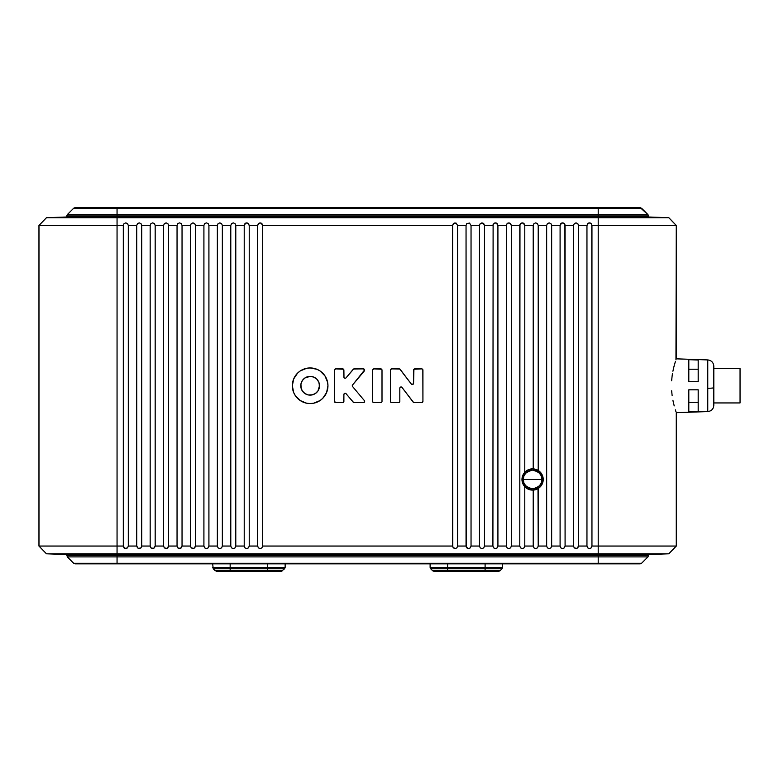 <?xml version="1.0" encoding="UTF-8"?>
<svg xmlns="http://www.w3.org/2000/svg" width="779" height="779" viewBox="0 0 779 779"><rect width="100%" height="100%" fill="white"/><g stroke="black" fill="none" stroke-linecap="round" stroke-linejoin="round"><path stroke-width="1.17" d="M707.77 411.575C711.451 411.098 713.457 409.014 713.807 405.323L713.807 387.66A6.251 0.613 180 0 1 707.77 388.273L707.77 411.575L676.318 412.666L676.318 546.04L668.82 553.801L649.754 554.463L668.82 553.801L676.318 546.04L676.269 412.675L707.77 411.575L707.77 359.927L707.77 388.273A6.251 0.613 0 0 0 713.807 387.66L713.807 366.344M713.807 366.568L713.807 368.448M713.807 370.853L713.807 372.002M713.807 372.625L713.807 373.677M713.807 376.9L713.807 378.652M310.139 367.941A17.81 17.81 0 0 1 327.949 385.751A17.81 17.81 0 0 1 310.139 403.561A17.81 17.81 0 0 0 327.949 385.751A17.81 17.81 0 0 0 310.139 367.941L306.663 368.282L310.139 367.941A17.81 17.81 0 0 0 292.329 385.751A17.81 17.81 0 0 0 310.139 403.561L313.616 403.22L310.139 403.561A17.81 17.81 0 0 1 292.329 385.751A17.81 17.81 0 0 1 310.139 367.941L316.956 369.295L320.033 370.94L324.95 375.858L322.73 373.16M311.97 376.559L310.139 376.374A9.377 9.377 0 0 0 300.772 385.741A9.377 9.377 0 0 0 310.139 395.128A9.377 9.377 0 0 1 300.772 385.751A9.377 9.377 0 0 1 310.139 376.374A9.377 9.377 0 0 1 319.517 385.751A9.377 9.377 0 0 1 310.139 395.128A9.377 9.377 0 0 0 319.517 385.761A9.377 9.377 0 0 0 310.149 376.374L313.733 377.094L316.771 379.12L318.806 382.168L319.517 385.751L317.939 390.961L315.349 393.541L311.97 394.943L308.309 394.943L304.93 393.541L302.349 390.961L300.947 387.582L300.947 383.92L302.349 380.541L304.93 377.961L310.139 376.374L307.715 376.695M345.662 378.117L345.136 378.234A1.246 1.246 0 0 0 346.09 377.796A1.246 1.246 0 0 1 345.136 378.234L345.136 378.234A1.246 1.246 0 0 1 343.89 376.987L343.52 369.246L335.759 368.876L334.61 369.655L334.512 401.37L335.759 402.626L343.52 402.256L343.938 394.135L345.457 393.307M390.532 401.847L391.691 402.626L398.556 402.626A1.246 1.246 0 0 0 399.812 401.37L399.812 388.215A1.246 1.246 0 0 1 402.052 387.465A1.246 1.246 0 0 0 401.779 387.192L413.62 402.49L422.16 402.529L422.929 401.37L422.831 369.655L421.682 368.876L413.922 369.246L413.561 383.287L412.305 384.534A1.246 1.246 0 0 0 413.561 383.287A1.246 1.246 0 0 1 412.305 384.534L411.75 384.407L412.305 384.534A1.246 1.246 0 0 1 411.312 384.037L399.744 369.012L391.691 368.876L390.532 369.655M541.97 479.484A9.377 9.377 0 0 1 532.593 488.852L529.009 488.141L525.971 486.106L523.936 483.068L523.225 479.484L523.936 475.891L525.971 472.853L529.009 470.818L532.593 470.107A9.377 9.377 0 0 1 541.97 479.484L541.249 483.068L539.224 486.106L536.186 488.141L532.593 488.852C539.38 487.041 542.496 483.915 541.97 479.484L523.225 479.484C522.69 483.915 525.815 487.041 532.593 488.852A9.377 9.377 0 0 1 523.225 479.484L541.97 479.484C542.496 475.054 539.38 471.928 532.593 470.107L536.186 470.818L539.224 472.853L541.249 475.891L541.97 479.484M66.76 217.039L66.76 215.939L117.054 215.939L66.76 215.939L67.306 214.614L117.054 214.614L67.306 214.614L73.703 208.217L117.054 208.217L73.703 208.217L75.027 207.662L117.054 207.662L117.054 215.939L598.204 215.939L598.204 217.701L668.771 217.701L649.696 217.039L668.771 217.701L676.269 225.462L675.958 359.869L676.269 225.462L598.204 225.462L598.204 217.701L117.054 217.701L117.054 225.462L117.054 217.701L46.487 217.701L38.989 225.462L117.054 225.462L38.989 225.462L38.989 546.04L117.054 546.04L117.054 225.462L123.306 225.462L117.054 225.462L117.054 546.04L123.306 546.04L123.306 225.462L124.036 223.631L125.808 222.872L127.571 223.631L128.301 225.462L128.301 546.04L127.571 547.871L124.854 548.426L123.306 546.04L123.306 225.462L124.036 223.631L125.808 222.872L127.571 223.631L128.301 225.462L136.744 225.462L128.301 225.462L128.301 546.04L136.744 546.04L136.744 225.462L137.474 223.631L139.237 222.872L141.009 223.631L141.739 225.462L141.739 546.04L141.009 547.871L138.282 548.426L136.744 546.04L136.744 225.462L137.474 223.631L139.237 222.872L141.009 223.631L141.739 225.462L150.172 225.462L141.739 225.462L141.739 546.04L150.172 546.04L150.172 225.462L150.912 223.631L152.674 222.872L154.446 223.631L155.177 225.462L155.177 546.04L153.629 548.426L150.912 547.871L150.172 546.04L150.172 225.462L150.912 223.631L152.674 222.872L154.446 223.631L155.177 225.462L163.609 225.462L155.177 225.462L155.177 546.04L163.609 546.04L163.609 225.462L164.34 223.631L166.112 222.872L167.875 223.631L168.615 225.462L168.615 546.04L167.066 548.426L164.34 547.871L163.609 546.04L163.609 225.462L164.34 223.631L166.112 222.872L167.875 223.631L168.615 225.462L177.047 225.462L168.615 225.462L168.615 546.04L177.047 546.04L177.047 225.462L177.778 223.631L179.55 222.872L181.312 223.631L182.043 225.462L182.043 546.04L180.504 548.426L177.778 547.871L177.047 546.04L177.047 225.462L177.778 223.631L179.55 222.872L181.312 223.631L182.043 225.462L190.475 225.462L182.043 225.462L182.043 546.04L190.475 546.04L190.475 225.462L191.215 223.631L192.978 222.872L194.75 223.631L195.48 225.462L203.913 225.462L204.643 223.631L206.416 222.872L208.178 223.631L208.918 225.462L217.351 225.462L218.081 223.631L219.853 222.872L221.616 223.631L222.346 225.462L230.788 225.462L231.519 223.631L233.281 222.872L235.054 223.631L235.784 225.462L244.217 225.462L244.947 223.631L246.719 222.872L248.482 223.631L249.222 225.462L257.654 225.462L258.385 223.631L260.157 222.872L261.919 223.631L262.65 225.462L452.609 225.462L262.65 225.462L262.65 546.04L261.919 547.871L260.157 548.63L258.385 547.871L257.654 546.04L257.654 225.462L249.222 225.462L249.222 546.04L248.482 547.871L246.719 548.63L244.947 547.871L244.217 546.04L244.217 225.462L235.784 225.462L235.784 546.04L235.054 547.871L233.281 548.63L231.519 547.871L230.788 546.04L230.788 225.462L222.346 225.462L222.346 546.04L221.616 547.871L219.853 548.63L218.081 547.871L217.351 546.04L217.351 225.462L208.918 225.462L208.918 546.04L208.178 547.871L206.416 548.63L204.643 547.871L203.913 546.04L203.913 225.462L195.48 225.462L195.48 546.04L193.932 548.426L191.215 547.871L190.475 546.04L190.475 225.462L191.215 223.631L192.978 222.872L194.75 223.631L195.48 225.462L195.48 546.04L203.913 546.04L203.913 225.462L204.643 223.631L206.416 222.872L208.178 223.631L208.918 225.462L208.918 546.04L217.351 546.04L217.351 225.462L218.081 223.631L219.853 222.872L221.616 223.631L222.346 225.462L222.346 546.04L230.788 546.04L230.788 225.462L231.519 223.631L233.281 222.872L235.054 223.631L235.784 225.462L235.784 546.04L244.217 546.04L244.217 225.462L245.765 223.067L247.673 223.067L249.222 225.462L249.222 546.04L257.654 546.04L257.654 225.462L259.193 223.067L261.111 223.067L262.65 225.462L262.65 546.04L452.609 546.04L452.609 225.462L454.157 223.067L456.066 223.067L457.614 225.462L457.614 546.04L456.874 547.871L455.111 548.63L452.803 547.033L452.609 225.462L453.339 223.631L456.066 223.067L457.614 225.462L466.046 225.462L457.614 225.462L457.614 546.04L466.046 546.04L466.046 225.462L466.777 223.631L469.503 223.067L471.042 225.462L479.484 225.462L480.215 223.631L481.977 222.872L483.749 223.631L484.48 225.462L492.912 225.462L484.48 225.462L484.48 546.04L483.749 547.871L481.977 548.63L480.215 547.871L479.484 546.04L479.484 225.462L471.042 225.462L471.042 546.04L470.312 547.871L468.549 548.63L466.241 547.033L466.046 225.462L466.777 223.631L469.503 223.067L471.042 225.462L471.042 546.04L479.484 546.04L479.484 225.462L480.215 223.631L482.941 223.067L484.48 225.462L484.48 546.04L492.912 546.04L493.107 224.469L495.415 222.872L497.187 223.631L497.917 225.462L506.35 225.462L507.08 223.631L508.853 222.872L510.615 223.631L511.345 225.462L519.788 225.462L520.518 223.631L522.281 222.872L524.053 223.631L524.783 225.462L524.783 472.278L522.923 475.093L521.969 479.474L523.43 484.859A10.624 10.624 0 0 0 532.593 490.108A10.624 10.624 0 0 1 524.783 486.68L522.505 482.814L521.969 479.474L522.505 476.144L524.783 472.278A10.624 10.624 0 0 1 532.593 468.861A10.624 10.624 0 0 0 523.43 484.85M713.807 402.938L740.05 402.938L740.05 368.564L713.807 368.564L740.05 368.564L740.05 402.938L713.807 402.938M675.958 411.643L675.374 409.842L675.958 411.643M674.137 405.567L673.718 403.921M672.131 395.557L671.644 390.766L672.131 395.557M672.121 375.965L671.634 380.756L672.121 375.965M673.718 367.581L674.137 365.926M675.374 361.66L674.595 364.26L675.374 361.66M676.318 358.837L676.318 225.462L668.82 217.701L649.754 217.039L668.82 217.701L676.318 225.462L676.318 358.837L707.77 359.927L676.318 358.837M688.811 381.691L688.811 359.684L698.188 360.015L698.188 381.691L688.811 381.691L688.811 359.684L698.188 360.015L694.44 359.888L698.188 360.015L698.188 369.217L688.811 369.217L698.188 369.217L698.188 360.015L698.188 381.691L688.811 381.691M698.188 389.812L698.188 411.487L688.811 411.818L688.811 389.812L698.188 389.812L688.811 389.812L698.188 389.812L688.811 389.812L688.811 411.818L698.188 411.487L698.188 389.812M598.204 207.662L117.054 207.662L598.204 207.662L598.204 208.217L117.054 208.217L598.204 208.217L598.204 214.614L117.054 214.614L598.204 214.614L598.204 215.939L648.508 215.939L648.508 217.039L648.508 215.939L598.204 215.939L598.204 207.662L640.231 207.662L647.962 214.614L641.555 208.217L598.204 208.217L641.555 208.217M230.156 571.338C212.618 571.338 212.618 571.338 230.156 571.338L230.156 570.783L282.573 570.783L267.655 570.783L267.655 568.758L284.598 568.758L267.655 568.758L267.655 567.433L285.143 567.433L285.143 563.84L285.143 567.433L267.655 567.433L267.655 571.338L216.562 571.338L213.212 568.758L215.238 570.783L267.655 571.338C285.192 571.338 285.192 571.338 267.655 571.338L267.655 570.783L215.238 570.783M648.508 554.463L648.508 555.563L117.054 555.563L117.054 563.84L598.204 563.84L598.204 563.285L73.703 563.285L67.306 556.888L73.703 563.285L598.204 563.285L598.204 563.84L640.231 563.84L75.027 563.84L117.054 563.84L117.054 556.888L67.306 556.888L598.204 556.888L117.054 556.888L117.054 555.563L66.76 555.563L598.204 555.563L598.204 563.285L598.204 554.463L598.204 555.563L648.508 555.563L648.508 554.463M430.115 567.433L430.115 563.84L430.115 567.433L447.613 567.433L447.613 571.338L498.696 571.338L500.03 570.783L485.103 570.783L485.103 571.338C502.64 571.338 502.64 571.338 485.103 571.338L485.103 570.783L432.696 570.783L430.67 568.758L432.696 570.783L500.03 570.783L502.056 568.758L485.103 568.758L485.103 570.783L485.103 568.758L430.67 568.758L502.056 568.758L502.601 567.433L485.103 567.433L485.103 568.758L485.103 567.433L430.115 567.433L430.67 568.758M65.504 217.039L46.448 217.701L38.95 225.462L38.95 546.04L46.448 553.801L65.504 554.463L46.448 553.801L38.95 546.04L38.95 225.462L46.448 217.701L65.504 217.039M432.696 570.783L434.02 571.338L485.103 571.338M447.613 571.338C430.066 571.338 430.066 571.338 447.613 571.338L447.613 563.84L447.613 567.433L502.601 567.433L502.601 563.84M485.103 563.84L485.103 567.433L485.103 563.84M648.508 555.563L647.962 556.888L598.204 556.888L647.962 556.888L641.555 563.285L598.204 563.285L641.555 563.285L640.231 563.84M639.53 563.84L598.204 563.84M117.054 563.84L75.027 563.84L73.703 563.285M117.054 554.463L117.054 555.563L117.054 553.801L598.204 553.801L598.204 546.04L676.269 546.04L676.269 412.558L676.269 546.04L668.771 553.801L649.696 554.463L668.771 553.801L598.204 553.801L598.204 554.463L649.754 554.463L117.054 554.463L117.054 546.04L117.054 553.801L598.204 553.801L598.204 554.463L65.504 554.463L46.487 553.801L117.054 553.801L46.487 553.801L38.989 546.04L46.487 553.801L117.054 554.463M523.43 484.859L524.783 486.68L524.783 546.04L533.216 546.04L533.216 490.088A10.624 10.624 0 0 1 532.593 490.108L528.328 489.212L524.783 486.68L524.783 546.04L524.053 547.871L522.281 548.63L520.518 547.871L519.788 546.04L519.788 225.462L511.345 225.462L511.345 546.04L510.615 547.871L508.853 548.63L507.08 547.871L506.35 546.04L506.35 225.462L497.917 225.462L497.917 546.04L497.187 547.871L495.415 548.63L493.652 547.871L492.912 546.04L493.107 224.469L494.461 223.067L496.369 223.067L497.917 225.462L497.917 546.04L506.35 546.04L506.545 224.469L507.889 223.067L509.807 223.067L511.345 225.462L511.345 546.04L519.788 546.04L519.973 224.469L521.326 223.067L523.245 223.067L524.783 225.462L524.783 472.278L528.328 469.747L532.593 468.861A10.624 10.624 0 0 1 533.216 468.88L533.216 225.462L524.783 225.462L533.216 225.462L533.956 223.631L535.718 222.872L537.491 223.631L538.221 225.462L546.654 225.462L547.384 223.631L549.156 222.872L550.919 223.631L551.649 225.462L560.091 225.462L560.822 223.631L562.584 222.872L564.356 223.631L565.087 225.462L573.519 225.462L574.259 223.631L576.022 222.872L577.794 223.631L578.524 225.462L586.957 225.462L587.687 223.631L589.46 222.872L591.222 223.631L591.952 225.462L598.204 225.462L598.204 546.04L591.952 546.04L591.222 547.871L589.46 548.63L587.687 547.871L586.957 546.04L578.524 546.04L586.957 546.04L586.957 225.462L578.524 225.462L578.524 546.04L577.794 547.871L576.022 548.63L574.259 547.871L573.519 546.04L573.519 225.462L574.259 223.631L576.022 222.872L577.794 223.631L578.524 225.462L578.524 546.04L576.976 548.426L574.259 547.871L573.519 546.04L565.087 546.04L564.356 547.871L562.584 548.63L560.822 547.871L560.091 546.04L551.649 546.04L550.919 547.871L549.156 548.63L547.384 547.871L546.654 546.04L538.221 546.04L537.491 547.871L535.718 548.63L533.956 547.871L533.216 546.04L524.783 546.04L524.053 547.871L522.281 548.63L520.518 547.871L519.788 546.04L511.345 546.04L510.615 547.871L508.853 548.63L507.08 547.871L506.35 546.04L497.917 546.04L497.187 547.871L495.415 548.63L493.652 547.871L492.912 546.04L484.48 546.04L483.749 547.871L481.977 548.63L480.215 547.871L479.484 546.04L471.042 546.04L470.312 547.871L468.549 548.63L466.777 547.871L466.046 546.04L457.614 546.04L456.874 547.871L455.111 548.63L453.339 547.871L452.609 546.04L262.65 546.04L261.919 547.871L260.157 548.63L258.385 547.871L257.654 546.04L249.222 546.04L248.482 547.871L246.719 548.63L244.947 547.871L244.217 546.04L235.784 546.04L235.054 547.871L233.281 548.63L231.519 547.871L230.788 546.04L222.346 546.04L221.616 547.871L219.853 548.63L218.081 547.871L217.351 546.04L208.918 546.04L208.178 547.871L206.416 548.63L204.643 547.871L203.913 546.04L195.48 546.04L194.75 547.871L192.978 548.63L191.215 547.871L190.475 546.04L182.043 546.04L181.312 547.871L179.55 548.63L177.778 547.871L177.047 546.04L168.615 546.04L167.875 547.871L166.112 548.63L164.34 547.871L163.609 546.04L155.177 546.04L154.446 547.871L152.674 548.63L150.912 547.871L150.172 546.04L141.739 546.04L141.009 547.871L139.237 548.63L137.474 547.871L136.744 546.04L128.301 546.04L127.571 547.871L125.808 548.63L124.036 547.871L123.306 546.04L38.989 546.04L38.989 225.462L46.487 217.701L117.054 217.701L117.054 215.939L117.054 217.039L649.754 217.039L598.204 217.039L598.204 215.939L117.054 215.939L117.054 207.662L75.027 207.662L117.054 207.662M673.932 404.807L674.215 405.898M672.949 400.494L673.144 401.419M671.78 378.983L671.644 380.61M672.443 373.813L672.16 375.673M673.134 370.122L672.949 371.028M674.215 365.614L673.932 366.695M285.143 567.433L284.598 568.758L281.248 571.338L267.655 571.338M230.156 568.758L230.156 570.783L230.156 568.758L213.212 568.758L267.655 568.758L230.156 568.758L230.156 567.433L230.156 568.758M267.655 567.433L212.667 567.433L267.655 567.433L267.655 563.84L267.655 567.433M230.156 563.84L230.156 567.433L230.156 563.84M598.204 214.614L647.962 214.614L598.204 214.614M672.91 371.252L673.562 368.204M672.16 375.721L672.404 374.056M671.644 380.619L671.771 379.1M673.572 403.308L672.91 400.26M688.811 402.285L698.188 402.285L688.811 402.285M698.188 402.285L698.188 411.478L698.188 402.285M713.807 387.66L713.807 367.143M713.807 368.564L713.807 379.178M324.95 395.644L322.73 398.342L326.596 392.567L327.949 385.751L327.608 382.275L324.95 375.858M297.549 398.342L295.338 395.644L300.246 400.562L306.663 403.22L310.139 403.561M295.338 375.858L297.549 373.16L293.693 378.935L292.329 385.751L293.693 392.567L295.338 395.644M352.371 386.18L352.585 384.943L364.621 369.937A1.246 1.246 0 0 0 364.329 369.304L364.621 369.937L363.384 368.876L353.627 368.993L346.09 377.796L353.199 369.324A1.246 1.246 0 0 1 354.153 368.876L363.384 368.876L354.153 368.876M364.621 401.565L364.329 402.198L364.348 400.572L352.585 386.55A1.246 1.246 0 0 1 352.585 384.943A1.246 1.246 0 0 0 352.585 386.55L364.348 400.572A1.246 1.246 0 0 1 363.384 402.626L364.329 402.198A1.246 1.246 0 0 0 364.621 401.565M343.977 377.464L343.89 370.132A1.246 1.246 0 0 0 342.633 368.876L335.759 368.876L342.633 368.876M381.632 369.246L373.881 368.876A1.246 1.246 0 0 0 372.625 370.132L372.625 401.37A1.246 1.246 0 0 0 373.881 402.626L381.632 402.256M381.905 369.655L382.002 370.132L381.905 369.655A1.246 1.246 0 0 0 381.233 368.973M380.756 368.876L373.881 368.876L380.756 368.876A1.246 1.246 0 0 1 382.002 370.132L382.002 401.37A1.246 1.246 0 0 1 380.756 402.626L373.881 402.626L380.756 402.626M401.049 386.968L400.046 387.484L401.428 387.017M399.715 401.847L399.442 402.256L399.715 401.847A1.246 1.246 0 0 1 399.043 402.529L399.442 402.256M573.519 225.462L565.087 225.462L565.087 546.04L573.519 546.04L573.519 225.462M591.767 224.469L591.952 546.04L591.222 547.871L589.46 548.63L587.687 547.871L586.957 546.04L586.957 225.462L588.505 223.067L590.414 223.067L591.767 224.469M117.054 217.039L65.563 217.039L117.054 217.039L117.054 217.701L598.204 217.701L598.204 225.462L676.269 225.462L668.771 217.701L598.204 217.701L598.204 217.039L117.054 217.039M564.902 224.469L565.087 546.04L564.356 547.871L562.584 548.63L560.822 547.871L560.091 546.04L560.091 225.462L561.63 223.067L563.548 223.067L564.902 224.469M591.952 546.04L598.204 546.04L598.204 225.462L591.952 225.462L591.952 546.04M598.204 546.04L598.204 553.801L668.771 553.801L676.269 546.04L598.204 546.04M560.091 225.462L551.649 225.462L551.649 546.04L560.091 546.04L560.091 225.462M542.875 476.816A10.624 10.624 0 0 0 537.481 470.049L538.221 470.467A10.624 10.624 0 0 1 538.221 488.491L537.491 488.91A10.624 10.624 0 0 0 538.016 488.618L538.221 546.04L537.491 547.871L535.718 548.63L533.956 547.871L533.216 546.04L533.216 490.088L538.016 488.608A10.624 10.624 0 0 0 540.295 486.797L538.221 488.491L538.221 546.04L546.654 546.04L546.654 225.462L547.384 223.631L549.156 222.872L550.919 223.631L551.649 225.462L551.649 546.04L550.919 547.871L549.156 548.63L547.384 547.871L546.654 546.04L546.654 225.462L538.221 225.462L538.221 470.467L533.216 468.88L533.216 225.462L533.956 223.631L535.718 222.872L537.491 223.631L538.221 225.462L538.221 470.467L541.882 474.323L543.216 479.484L541.882 484.635L540.295 486.797A10.624 10.624 0 0 0 542.875 476.826M533.216 490.088A10.624 10.624 0 0 1 532.593 490.108A10.624 10.624 0 0 0 537.12 489.085M533.42 468.89L537.481 470.049A10.624 10.624 0 0 0 532.593 468.861A10.624 10.624 0 0 1 533.216 468.88M537.491 488.91L533.42 490.069M532.593 468.861L530.47 469.075M530.518 469.065L528.425 469.708M528.532 469.669L526.555 470.74M525.825 471.295L524.929 472.132M523.907 473.359L523.576 473.866M522.875 475.19L522.193 481.636M522.173 481.549L522.875 483.769M523.576 485.093L523.907 485.599M524.929 486.836L525.825 487.673M526.692 488.316L532.593 490.108M538.338 488.414L540.217 486.885M540.11 486.992L541.707 484.937M542.096 484.236L542.739 482.62M542.934 481.899L542.934 477.06M542.739 476.339L542.096 474.723M541.707 474.022L538.338 470.545M532.593 470.107C525.815 471.928 522.69 475.054 523.225 479.484A9.377 9.377 0 0 1 532.593 470.107M411.75 384.407L411.312 384.037A1.246 1.246 0 0 0 412.305 384.534M391.691 368.876L399.189 368.876L391.691 368.876A1.246 1.246 0 0 0 390.435 370.132L390.435 401.37A1.246 1.246 0 0 0 391.691 402.626L399.043 402.529M399.87 387.835L400.046 387.484A1.246 1.246 0 0 1 401.779 387.192M398.556 402.626L391.691 402.626M413.182 402.13L402.052 387.465L413.182 402.13A1.246 1.246 0 0 0 414.175 402.626L421.682 402.626L414.175 402.626M422.929 401.37L422.929 370.132L422.929 401.37A1.246 1.246 0 0 1 421.682 402.626M421.682 368.876L414.808 368.876L421.682 368.876A1.246 1.246 0 0 1 422.929 370.132M413.561 370.132L413.561 383.287L413.561 370.132A1.246 1.246 0 0 1 414.808 368.876M414.331 368.973A1.246 1.246 0 0 0 413.649 369.655M411.312 384.037L400.182 369.373A1.246 1.246 0 0 0 399.189 368.876M373.881 368.876L372.722 369.655A1.246 1.246 0 0 1 373.404 368.973M373.404 402.529A1.246 1.246 0 0 1 372.722 401.847L373.881 402.626M381.233 402.529A1.246 1.246 0 0 0 381.905 401.847M345.808 393.463L353.627 402.509L363.384 402.626L354.153 402.626A1.246 1.246 0 0 1 353.199 402.178L346.09 393.707A1.246 1.246 0 0 0 343.89 394.515L343.89 401.37A1.246 1.246 0 0 1 342.633 402.626L335.759 402.626A1.246 1.246 0 0 1 334.512 401.37L334.512 370.132A1.246 1.246 0 0 1 335.759 368.876M353.199 369.324L346.09 377.796M334.512 370.132L334.512 401.37M335.759 402.626L342.633 402.626M343.89 401.37L343.89 394.515A1.246 1.246 0 0 1 346.09 393.707M354.153 402.626L363.384 402.626M352.585 384.943L364.348 370.931A1.246 1.246 0 0 0 363.384 368.876M306.663 368.282L300.246 370.94L297.549 373.16M313.616 403.22L320.033 400.562L322.73 398.342M308.309 394.943L312.564 394.807M319.332 387.582L319.195 383.326M300.947 383.92L301.093 388.176M707.77 359.927C711.451 360.404 713.457 362.488 713.807 366.179M66.76 554.463L67.306 556.888M212.667 563.84L213.212 568.758M648.508 215.939L647.962 214.614"/></g></svg>
